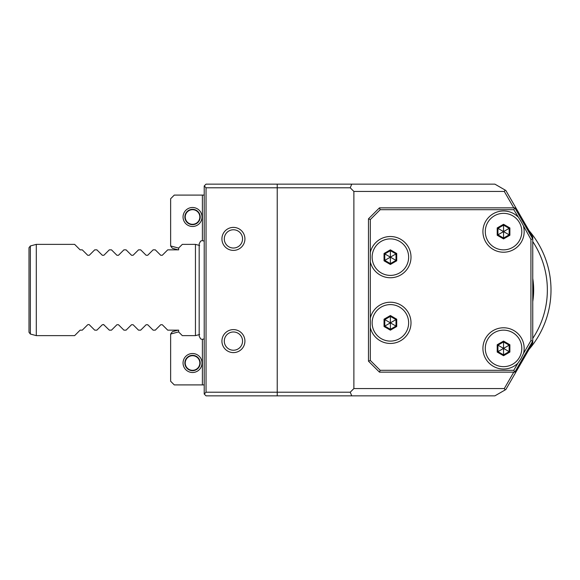 <?xml version="1.0" encoding="UTF-8"?>
<svg xmlns="http://www.w3.org/2000/svg" width="580" height="580" viewBox="0 0 580 580"><rect width="100%" height="100%" fill="white"/><g stroke="black" fill="none" stroke-linecap="round" stroke-linejoin="round"><path stroke-width="0.87" d="M528.996 230.564A91.256 91.256 0 0 1 551 290L550.986 288.282M550.964 287.426L550.935 286.585M550.899 285.751L550.862 284.947M550.761 283.402L550.703 282.685M550.587 281.344L550.529 280.735M550.405 279.575L550.355 279.19M550.986 291.718L551 290A91.256 91.256 0 0 1 528.996 349.435M550.355 300.81L550.405 300.425M550.529 299.258L550.587 298.649M550.71 297.308L550.761 296.59M550.862 295.053L550.899 294.248M550.935 293.415L550.964 292.574M532.752 241.57A87.609 87.609 0 0 1 532.752 338.43M532.752 278.422A73.921 73.921 0 0 1 532.752 301.578M532.752 295.162A73.189 73.189 0 0 0 532.752 284.838M531.838 237.314L532.752 237.068L505.84 190.465L494.885 184.143L351.741 184.143L350.233 187.789L353.88 191.444L353.88 388.557L350.233 392.211L351.741 395.857L206.045 395.857L204.218 394.037L204.218 185.963L206.045 184.143L351.741 184.143M513.779 207.865L504.296 191.444L505.108 190.037M532.752 237.068L532.752 238.895L514.837 207.865L379.436 207.865L368.481 218.819L368.481 361.18L379.436 372.135L514.837 372.135L532.752 341.105L532.752 342.932L531.838 342.686M532.752 342.932L505.84 389.535L505.108 389.963L504.296 388.557L353.88 388.557M351.741 395.857L494.885 395.857L505.108 389.963M350.233 392.211L277.226 392.211L277.226 395.857M277.226 184.143L277.226 187.789L206.045 187.789L206.045 392.211L277.226 392.211L277.226 187.789L350.233 187.789M244.919 341.105A11.498 11.498 0 0 0 233.421 329.607A11.498 11.498 0 0 0 221.923 341.105A11.498 11.498 0 0 0 233.421 352.604A11.498 11.498 0 0 0 244.919 341.105M244.919 238.895A11.498 11.498 0 0 0 233.421 227.396A11.498 11.498 0 0 0 221.923 238.895A11.498 11.498 0 0 0 233.421 250.393A11.498 11.498 0 0 0 244.919 238.895M206.045 392.211L204.218 394.037M504.296 191.444L353.88 191.444M206.045 187.789L204.218 185.963M178.662 331.898L170.636 334.051L170.636 381.256L174.283 384.91L204.218 384.91M178.125 249.85L172.398 248.312L170.636 246.014L170.636 198.744L174.283 195.09L204.218 195.09M178.125 330.15L172.398 331.688L170.636 334.051M202.391 384.91L202.391 339.423M183.048 363.007A9.49 9.49 0 0 1 192.538 353.517A9.49 9.49 0 0 1 202.029 363.007A9.49 9.49 0 0 1 192.538 372.498A9.49 9.49 0 0 1 183.048 363.007M170.636 245.949L178.662 248.102M202.391 240.577L202.391 195.09M183.048 216.993A9.49 9.49 0 0 1 192.538 207.502A9.49 9.49 0 0 1 202.029 216.993A9.49 9.49 0 0 1 192.538 226.483A9.49 9.49 0 0 1 183.048 216.993M200.201 216.993A7.663 7.663 0 0 1 192.538 224.656A7.663 7.663 0 0 1 184.868 216.993A7.663 7.663 0 0 1 192.538 209.329A7.663 7.663 0 0 1 200.201 216.993M199.839 216.993A7.301 7.301 0 0 0 192.538 209.692A7.301 7.301 0 0 0 185.237 216.993A7.301 7.301 0 0 0 192.538 224.293A7.301 7.301 0 0 0 199.839 216.993M200.201 363.007A7.663 7.663 0 0 1 192.538 370.671A7.663 7.663 0 0 1 184.868 363.007A7.663 7.663 0 0 1 192.538 355.344A7.663 7.663 0 0 1 200.201 363.007M199.839 363.007A7.301 7.301 0 0 0 192.538 355.707A7.301 7.301 0 0 0 185.237 363.007A7.301 7.301 0 0 0 192.538 370.308A7.301 7.301 0 0 0 199.839 363.007M199.643 334.508L195.453 335.631L195.453 244.368L182.316 244.368L178.662 248.023L178.662 249.85L167.721 249.85L162.284 255.28L160.732 255.28L155.295 249.85L153.12 249.85L147.682 255.28L146.131 255.28L140.694 249.85L138.518 249.85L133.081 255.28L131.529 255.28L126.092 249.85L123.917 249.85L118.479 255.28L116.928 255.28L111.49 249.85L109.316 249.85L103.878 255.28L102.326 255.28L96.889 249.85L94.714 249.85L89.276 255.28L87.725 255.28L82.287 249.85L80.105 249.85L74.632 244.368L36.301 244.368L36.301 335.631L74.632 335.631L80.105 330.15L82.287 330.15L87.725 324.72L88.95 324.495M30.356 245.963L30.356 334.036L29 332.275L29 247.725L30.356 245.963L36.301 244.368M195.453 335.631L182.316 335.631L178.662 331.977L178.662 330.15L167.721 330.15L162.284 324.72L160.732 324.72L155.295 330.15L153.12 330.15L147.682 324.72L146.131 324.72L140.694 330.15L138.518 330.15L133.081 324.72L131.529 324.72L126.092 330.15L123.917 330.15L118.479 324.72L116.928 324.72L111.49 330.15L109.316 330.15L103.552 324.495M89.276 324.72L94.714 330.15L96.889 330.15L102.326 324.72L103.878 324.72M504.296 388.557L513.779 372.135M370.308 318.13L370.308 360.426L380.19 370.308L513.779 370.308L517.846 363.269A20.626 20.626 0 0 1 484.416 356.113A20.626 20.626 0 0 1 503.549 327.78A20.626 20.626 0 0 1 523.566 353.358L530.925 340.612L532.752 341.105L532.752 238.895L530.925 239.388L521.065 221.502L513.779 209.692L380.19 209.692L370.308 219.573L370.308 318.13A20.626 20.626 0 0 1 393.545 302.47A20.626 20.626 0 0 1 410.945 324.438A20.626 20.626 0 0 1 370.308 327.57M514.837 207.865L513.779 209.692M523.566 226.642A20.626 20.626 0 0 1 506.862 251.952A20.626 20.626 0 0 1 482.988 233.262A20.626 20.626 0 0 1 517.846 216.731M503.549 213.346A18.248 18.248 0 0 0 485.293 231.594A18.248 18.248 0 0 0 503.549 249.85A18.248 18.248 0 0 1 485.293 231.594A18.248 18.248 0 0 1 503.549 213.346A18.248 18.248 0 0 1 521.797 231.594A18.248 18.248 0 0 1 503.549 249.85A18.248 18.248 0 0 0 519.361 222.488M497.212 235.255L503.549 238.909L509.878 235.255L509.878 227.94L503.549 224.279L497.212 227.94L497.212 235.255L497.937 234.827L503.549 238.068L509.153 234.827L509.153 228.361L503.549 225.12L497.937 228.361L497.937 234.827L503.454 231.645M503.549 238.909L503.549 231.703M497.212 227.94L503.454 231.543M503.549 224.279L503.549 231.493M509.878 227.94L503.636 231.543M509.878 235.255L503.636 231.645M530.925 340.612L530.925 239.388M370.308 252.43A20.626 20.626 0 0 1 393.545 236.763A20.626 20.626 0 0 1 410.945 258.731A20.626 20.626 0 0 1 370.308 261.87M517.846 363.269L521.072 358.491L523.566 353.358M503.549 366.654A18.248 18.248 0 0 0 519.361 357.512A18.248 18.248 0 0 0 503.549 330.15A18.248 18.248 0 0 0 485.293 348.406A18.248 18.248 0 0 0 503.549 366.654A18.248 18.248 0 0 1 485.293 348.406A18.248 18.248 0 0 1 503.549 330.15A18.248 18.248 0 0 1 521.797 348.406A18.248 18.248 0 0 1 503.549 366.654M497.212 352.06L503.549 355.721L509.878 352.06L509.878 344.745L503.549 341.091L497.212 344.745L497.212 352.06L497.937 351.639L503.549 354.88L509.153 351.639L509.153 345.173L503.549 341.932L497.937 345.173L497.937 351.639L503.454 348.457M503.549 355.721L503.549 348.507M497.212 344.745L503.454 348.355M503.549 341.091L503.549 348.297M509.878 344.745L503.636 348.355M509.878 352.06L503.636 348.457M514.837 372.135L513.779 370.308M368.481 218.819L370.308 219.573M379.436 207.865L380.19 209.692M368.481 361.18L370.308 360.426M372.135 322.85A18.248 18.248 0 0 0 390.384 341.105A18.248 18.248 0 0 0 408.639 322.85A18.248 18.248 0 0 0 390.384 304.601A18.248 18.248 0 0 0 372.135 322.85M390.384 304.601A18.248 18.248 0 0 0 372.135 322.85A18.248 18.248 0 0 0 390.384 341.105A18.248 18.248 0 0 0 408.639 322.85A18.248 18.248 0 0 0 390.384 304.601M384.047 326.511L390.384 330.165L396.72 326.511L396.72 319.196L390.384 315.535L384.047 319.196L384.047 326.511L384.779 326.09L390.384 329.324L395.988 326.09L395.988 319.616L390.384 316.383L384.779 319.616L384.779 326.09L390.297 322.908M390.384 330.165L390.384 322.958M384.047 319.196L390.297 322.799M390.384 315.535L390.384 322.748M396.72 319.196L390.478 322.799M396.72 326.511L390.478 322.908M379.436 372.135L380.19 370.308M390.384 275.399A18.248 18.248 0 0 0 408.639 257.15A18.248 18.248 0 0 0 390.384 238.895A18.248 18.248 0 0 0 372.135 257.143A18.248 18.248 0 0 0 390.384 275.399A18.248 18.248 0 0 1 372.135 257.15A18.248 18.248 0 0 1 390.384 238.895A18.248 18.248 0 0 1 408.639 257.15A18.248 18.248 0 0 1 390.384 275.399M384.047 260.804L390.384 264.465L396.72 260.804L396.72 253.489L390.384 249.835L384.047 253.489L384.047 260.804L384.779 260.384L390.384 263.617L395.988 260.384L395.988 253.91L390.384 250.676L384.779 253.91L384.779 260.384L390.297 257.201M390.384 264.465L390.384 257.252M384.047 253.489L390.297 257.092M390.384 249.835L390.384 257.041M396.72 253.489L390.478 257.092M396.72 260.804L390.478 257.201M242.549 341.105A9.128 9.128 0 0 0 233.421 331.977A9.128 9.128 0 0 0 224.293 341.105A9.128 9.128 0 0 0 233.421 350.233A9.128 9.128 0 0 0 242.549 341.105M242.549 238.895A9.128 9.128 0 0 0 233.421 229.767A9.128 9.128 0 0 0 224.293 238.895A9.128 9.128 0 0 0 233.421 248.023A9.128 9.128 0 0 0 242.549 238.895M204.218 338.887L202.115 339.409L200.607 338.865L199.179 336.175L199.179 243.825L200.607 241.135L202.173 240.584L204.218 241.113M199.643 245.492L195.453 244.368M30.356 334.036L36.301 335.631"/></g></svg>
